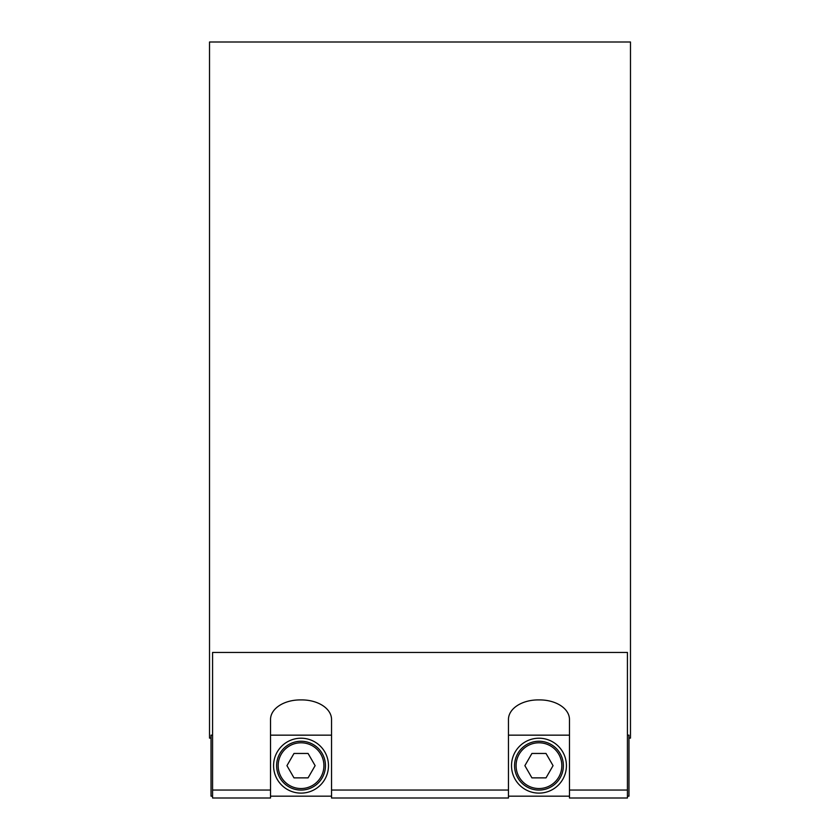 <?xml version="1.0" encoding="UTF-8"?>
<svg xmlns="http://www.w3.org/2000/svg" width="840" height="840" viewBox="0 0 840 840"><rect width="100%" height="100%" fill="white"/><g stroke="black" fill="none" stroke-linecap="round" stroke-linejoin="round"><path stroke-width="1.26" d="M301.035 790.073A24.402 24.402 0 0 0 322.171 753.459A24.402 24.402 0 0 0 279.899 753.459A24.402 24.402 0 0 0 301.035 790.073M286.944 765.66L293.99 753.459L308.081 753.459L315.126 765.66L308.081 777.872L293.99 777.872L286.944 765.66M301.035 793.118A27.457 27.457 0 0 1 273.578 765.66A27.457 27.457 0 0 1 301.035 738.213A27.457 27.457 0 0 1 328.482 765.66A27.457 27.457 0 0 1 301.035 793.118M538.965 790.073A24.402 24.402 0 0 0 560.101 753.459A24.402 24.402 0 0 0 517.829 753.459A24.402 24.402 0 0 0 538.965 790.073M524.874 765.66L531.919 753.459L546.01 753.459L553.056 765.66L546.01 777.872L531.919 777.872L524.874 765.66M538.965 793.118A27.457 27.457 0 0 1 511.518 765.66A27.457 27.457 0 0 1 538.965 738.213A27.457 27.457 0 0 1 566.423 765.66A27.457 27.457 0 0 1 538.965 793.118M212.572 735.158L211.04 735.158L211.04 796.173L212.572 796.173L211.04 796.173M628.961 796.173L627.428 796.173L628.961 796.173L628.961 735.158L627.428 735.158M628.961 738.108L630.483 738.108L630.483 42L209.517 42L209.517 738.108L211.04 738.108M569.468 790.041L569.468 798L627.428 798L627.428 790.041L569.468 790.041L569.468 719.45A29.747 19.541 180 0 0 539.731 699.909L538.209 699.909A29.747 19.541 180 0 0 508.463 719.45L508.463 790.041L331.538 790.041L331.538 798L508.463 798L508.463 790.041M331.538 790.041L331.538 719.45A29.747 19.541 180 0 0 301.791 699.909L300.269 699.909A29.747 19.541 180 0 0 270.532 719.45L270.532 790.041L212.572 790.041L212.572 798L270.532 798L270.532 790.041M627.428 790.041L627.428 652.438L212.572 652.438L212.572 790.041M301.035 788.54A22.88 22.88 0 0 1 281.221 754.226A22.88 22.88 0 0 1 320.849 754.226A22.88 22.88 0 0 1 301.035 788.54M538.965 788.54A22.88 22.88 0 0 1 519.152 754.226A22.88 22.88 0 0 1 558.779 754.226A22.88 22.88 0 0 1 538.965 788.54M270.532 796.173L331.538 796.173L270.532 796.173M508.463 796.173L569.468 796.173L508.463 796.173M270.532 735.158L331.538 735.158M508.463 735.158L569.468 735.158"/></g></svg>
